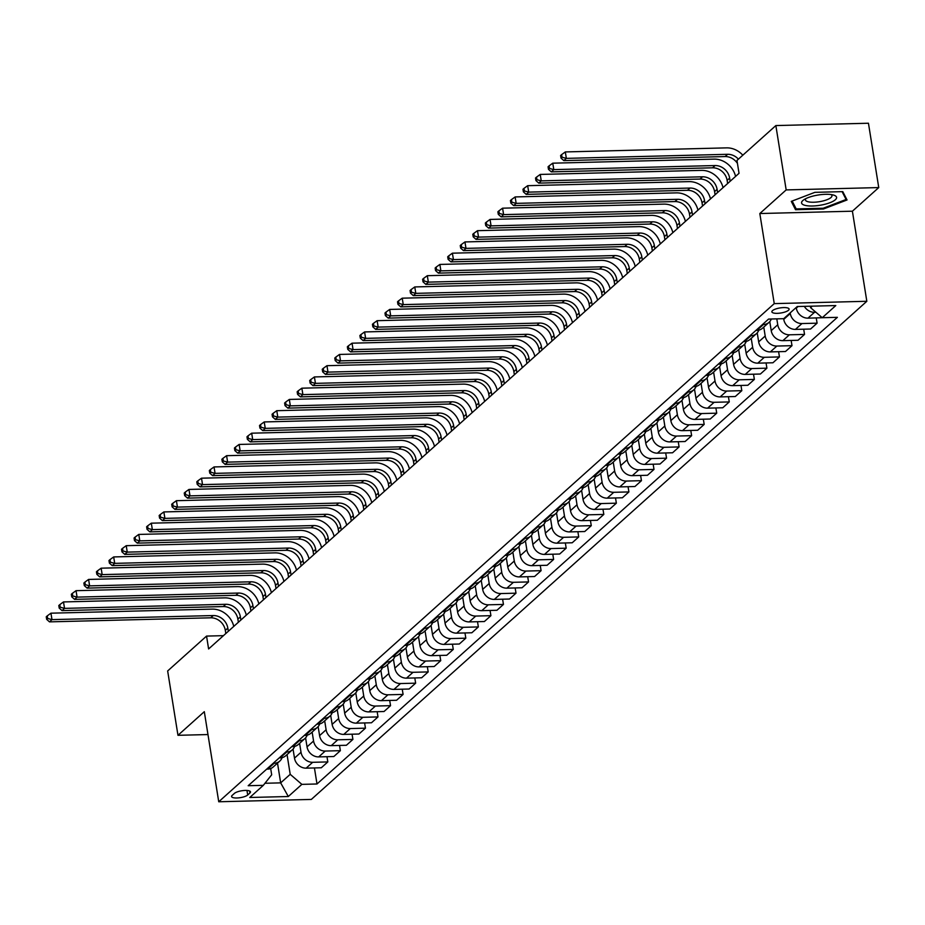 <?xml version="1.0" encoding="UTF-8"?>
<svg xmlns="http://www.w3.org/2000/svg" width="925" height="925" viewBox="0 0 925 925"><rect width="100%" height="100%" fill="white"/><g stroke="black" fill="none" stroke-linecap="round" stroke-linejoin="round"><path stroke-width="1.39" d="M772.479 310.661A8.73 2.567 170.9 0 0 771.866 311.841A8.73 2.567 170.9 0 0 779.047 313.228A8.73 2.567 170.9 0 0 788.493 310.257A8.73 2.567 170.9 0 0 789.106 309.077A8.73 2.567 170.9 0 0 781.914 307.69A8.73 2.567 170.9 0 0 772.479 310.661M878.75 187.578L786.169 189.914L759.818 213.536L852.399 211.201L878.75 187.578L868.448 123.233L775.855 125.569L736.971 160.441L739.029 173.31L208.611 648.957L206.552 636.088L167.656 670.96L177.97 735.306L207.975 734.554M852.399 211.201L866.829 301.284L311.32 799.431L218.739 801.767L774.248 303.62L866.829 301.284M247.692 795.003L249.889 793.026A8.452 2.486 170.9 0 0 250.49 791.881A8.452 2.486 170.9 0 0 243.529 790.54A8.452 2.486 170.9 0 0 234.383 793.419L232.175 795.396A8.452 2.486 170.9 0 0 231.585 796.541A8.452 2.486 170.9 0 0 238.534 797.882A8.452 2.486 170.9 0 0 247.692 795.003L246.963 790.459M264.966 783.267L280.668 782.874L290.207 774.329L301.862 784.365L316.998 783.984L837.379 317.333L822.244 317.714L810.589 307.678L812.277 306.163M301.862 784.365L288.311 796.518L249.785 797.489L263.324 785.337L271.684 774.792L270.69 768.525M822.244 317.714L835.795 305.562L797.257 306.533L783.706 318.686L768.571 319.067L248.189 785.718L263.324 785.337M786.169 189.914L775.855 125.569M759.818 213.536L774.248 303.62M218.739 801.767L204.309 711.683L177.97 735.306M223.434 635.66L206.552 636.088M277.512 763.137L280.668 782.874L288.311 796.518M287.051 754.592L290.207 774.329M293.052 749.111L294.497 758.118A10.915 9.481 48.1 0 0 306.152 768.155L321.299 767.773L327.82 761.923L326.976 756.696M299.596 743.342L301.018 752.268A10.915 9.481 48.1 0 0 312.673 762.304L327.82 761.923M305.597 737.861L307.042 746.868A10.915 9.481 48.1 0 0 318.697 756.904L333.844 756.523L340.365 750.672L339.521 745.446M312.141 732.091L313.563 741.018A10.915 9.481 48.1 0 0 325.218 751.054L340.365 750.672M318.142 726.611L319.587 735.618A10.915 9.481 48.1 0 0 331.243 745.654L346.389 745.272L352.911 739.422L352.067 734.196M324.687 720.841L326.109 729.767A10.915 9.481 48.1 0 0 337.764 739.803L352.911 739.422M330.688 715.36L332.133 724.368A10.915 9.481 48.1 0 0 343.788 734.404L358.935 734.022L365.456 728.172L364.612 722.945M337.232 709.591L338.654 718.517A10.915 9.481 48.1 0 0 350.309 728.553L365.456 728.172M343.233 704.11L344.678 713.117A10.915 9.481 48.1 0 0 356.333 723.153L371.48 722.772L378.001 716.921L377.157 711.695M349.777 698.34L351.199 707.267A10.915 9.481 48.1 0 0 362.854 717.303L378.001 716.921M355.778 692.86L357.223 701.867A10.915 9.481 48.1 0 0 368.878 711.903L384.025 711.522L390.547 705.671L389.703 700.445M362.322 687.09L363.745 696.016A10.915 9.481 48.1 0 0 375.4 706.053L390.547 705.671M368.323 681.609L369.769 690.617A10.915 9.481 48.1 0 0 381.424 700.653L396.571 700.271L403.092 694.421L402.248 689.194M374.868 675.84L376.29 684.766A10.915 9.481 48.1 0 0 387.945 694.802L403.092 694.421M380.869 670.359L382.314 679.366A10.915 9.481 48.1 0 0 393.969 689.403L409.116 689.021L415.637 683.17L414.793 677.944M387.413 664.589L388.835 673.516A10.915 9.481 48.1 0 0 400.49 683.552L415.637 683.17M393.414 659.109L394.859 668.116A10.915 9.481 48.1 0 0 406.514 678.152L421.661 677.771L428.183 671.92L427.338 666.694M399.958 653.339L401.381 662.265A10.915 9.481 48.1 0 0 413.036 672.302L428.183 671.92M405.959 647.858L407.405 656.866A10.915 9.481 48.1 0 0 419.06 666.902L434.207 666.52L440.728 660.67L439.884 655.443M412.504 642.089L413.926 651.015A10.915 9.481 48.1 0 0 425.581 661.051L440.728 660.67M418.505 636.608L419.95 645.615A10.915 9.481 48.1 0 0 431.605 655.652L446.752 655.27L453.273 649.419L452.429 644.193M425.049 630.838L426.471 639.765A10.915 9.481 48.1 0 0 438.126 649.801L453.273 649.419M431.05 625.358L432.495 634.365A10.915 9.481 48.1 0 0 444.15 644.401L459.297 644.02L465.818 638.181L464.974 632.943M437.594 619.588L439.017 628.514A10.915 9.481 48.1 0 0 450.672 638.562L465.818 638.181M443.595 614.107L445.041 623.115A10.915 9.481 48.1 0 0 456.696 633.151L471.842 632.769L478.364 626.93L477.52 621.692M450.14 608.338L451.562 617.264A10.915 9.481 48.1 0 0 463.217 627.312L478.364 626.93M456.141 602.857L457.586 611.864A10.915 9.481 48.1 0 0 469.241 621.912L484.388 621.531L490.909 615.68L490.065 610.442M462.685 597.087L464.107 606.014A10.915 9.481 48.1 0 0 475.762 616.062L490.909 615.68M468.686 591.607L470.131 600.614A10.915 9.481 48.1 0 0 481.786 610.662L496.933 610.28L503.454 604.43L502.61 599.203M475.23 585.837L476.653 594.763A10.915 9.481 48.1 0 0 488.308 604.811L503.454 604.43M481.231 580.357L482.677 589.364A10.915 9.481 48.1 0 0 494.332 599.412L509.478 599.03L516 593.179L515.156 587.953M487.776 574.587L489.198 583.513A10.915 9.481 48.1 0 0 500.853 593.561L516 593.179M493.777 569.106L495.222 578.113A10.915 9.481 48.1 0 0 506.877 588.161L522.024 587.78L528.545 581.929L527.701 576.703M500.321 563.337L501.743 572.263A10.915 9.481 48.1 0 0 513.41 582.311L528.545 581.929M506.322 557.856L507.767 566.863A10.915 9.481 48.1 0 0 519.422 576.911L534.569 576.529L541.09 570.679L540.246 565.452M512.866 552.086L514.288 561.012A10.915 9.481 48.1 0 0 525.955 571.06L541.09 570.679M518.867 546.606L520.312 555.613A10.915 9.481 48.1 0 0 531.967 565.661L547.114 565.279L553.636 559.428L552.792 554.202M525.412 540.836L526.834 549.762A10.915 9.481 48.1 0 0 538.5 559.81L553.636 559.428M531.413 535.355L532.858 544.363A10.915 9.481 48.1 0 0 544.513 554.41L559.66 554.029L566.181 548.178L565.337 542.952M537.957 529.586L539.379 538.512A10.915 9.481 48.1 0 0 551.046 548.56L566.181 548.178M543.958 524.105L545.403 533.112A10.915 9.481 48.1 0 0 557.058 543.16L572.205 542.778L578.726 536.928L577.882 531.702M550.502 518.335L551.924 527.262A10.915 9.481 48.1 0 0 563.591 537.309L578.726 536.928M556.503 512.855L557.948 521.862A10.915 9.481 48.1 0 0 569.603 531.91L584.75 531.528L591.272 525.678L590.428 520.451M563.048 507.085L564.47 516.011A10.915 9.481 48.1 0 0 576.136 526.059L591.272 525.678M569.048 501.604L570.494 510.612A10.915 9.481 48.1 0 0 582.149 520.659L597.296 520.278L603.817 514.427L602.973 509.201M575.593 495.835L577.015 504.761A10.915 9.481 48.1 0 0 588.682 514.809L603.817 514.427M581.594 490.366L583.039 499.361A10.915 9.481 48.1 0 0 594.694 509.409L609.841 509.028L616.362 503.177L615.518 497.951M588.138 484.584L589.56 493.511A10.915 9.481 48.1 0 0 601.227 503.558L616.362 503.177M594.139 479.115L595.584 488.111A10.915 9.481 48.1 0 0 607.239 498.159L622.386 497.777L628.907 491.927L628.063 486.7M600.683 473.334L602.106 482.26A10.915 9.481 48.1 0 0 613.772 492.308L628.907 491.927M606.684 467.865L608.13 476.861A10.915 9.481 48.1 0 0 619.785 486.908L634.932 486.527L641.453 480.676L640.609 475.45M613.229 462.084L614.651 471.01A10.915 9.481 48.1 0 0 626.317 481.058L641.453 480.676M619.23 456.615L620.675 465.61A10.915 9.481 48.1 0 0 632.33 475.658L647.477 475.277L653.998 469.426L653.154 464.2M625.774 450.833L627.196 459.76A10.915 9.481 48.1 0 0 638.863 469.808L653.998 469.426M631.775 445.364L633.22 454.36A10.915 9.481 48.1 0 0 644.875 464.408L660.022 464.026L666.543 458.176L665.699 452.949M638.319 439.583L639.742 448.509A10.915 9.481 48.1 0 0 651.408 458.557L666.543 458.176M644.32 434.114L645.766 443.11A10.915 9.481 48.1 0 0 657.421 453.158L672.567 452.776L679.089 446.925L678.245 441.699M650.865 428.333L652.287 437.259A10.915 9.481 48.1 0 0 663.953 447.307L679.089 446.925M656.866 422.864L658.311 431.859A10.915 9.481 48.1 0 0 669.966 441.907L685.113 441.526L691.634 435.675L690.79 430.449M663.41 417.083L664.832 426.009A10.915 9.481 48.1 0 0 676.499 436.057L691.634 435.675M669.411 411.613L670.856 420.609A10.915 9.481 48.1 0 0 682.511 430.657L697.658 430.275L704.179 424.425L703.335 419.198M675.955 405.832L677.378 414.758A10.915 9.481 48.1 0 0 689.044 424.806L704.179 424.425M681.956 400.363L683.402 409.359A10.915 9.481 48.1 0 0 695.057 419.407L710.203 419.025L716.725 413.174L715.881 407.948M688.501 394.582L689.923 403.508A10.915 9.481 48.1 0 0 701.589 413.556L716.725 413.174M694.502 389.113L695.947 398.108A10.915 9.481 48.1 0 0 707.602 408.156L722.749 407.775L729.27 401.924L728.426 396.698M701.046 383.332L702.468 392.258A10.915 9.481 48.1 0 0 714.135 402.306L729.27 401.924M707.047 377.863L708.492 386.858A10.915 9.481 48.1 0 0 720.147 396.906L735.294 396.524L741.815 390.674L740.971 385.447M713.591 372.093L715.013 381.007A10.915 9.481 48.1 0 0 726.68 391.055L741.815 390.674M719.592 366.612L721.038 375.608A10.915 9.481 48.1 0 0 732.692 385.656L747.839 385.274L754.361 379.423L753.517 374.197M726.137 360.842L727.559 369.769A10.915 9.481 48.1 0 0 739.225 379.805L754.361 379.423M732.138 355.362L733.583 364.358A10.915 9.481 48.1 0 0 745.238 374.405L760.385 374.024L766.906 368.173L766.062 362.947M738.682 349.592L740.104 358.518A10.915 9.481 48.1 0 0 751.771 368.555L766.906 368.173M744.683 344.112L746.128 353.119A10.915 9.481 48.1 0 0 757.783 363.155L772.93 362.773L779.451 356.923L778.607 351.697M751.227 338.342L752.649 347.268A10.915 9.481 48.1 0 0 764.316 357.304L779.451 356.923M757.228 332.861L758.673 341.868A10.915 9.481 48.1 0 0 770.328 351.905L785.475 351.523L791.997 345.672L791.153 340.446M763.772 327.092L765.195 336.018A10.915 9.481 48.1 0 0 776.861 346.054L791.997 345.672M769.773 321.611L771.219 330.618A10.915 9.481 48.1 0 0 782.874 340.654L798.021 340.273L804.542 334.422L803.698 329.196M776.803 318.859L777.74 324.767A10.915 9.481 48.1 0 0 789.407 334.804L804.542 334.422M783.66 318.686L783.764 319.368A10.915 9.481 48.1 0 0 795.419 329.404L810.566 329.022L817.087 323.172L816.243 317.946M790.193 312.881L790.285 313.517A10.915 9.481 48.1 0 0 801.952 323.553L817.087 323.172M796.205 307.482L796.309 308.118A10.915 9.481 48.1 0 0 807.964 318.154L823.204 317.691M810.358 306.21L810.589 307.678M266.666 769.149L267.614 769.126A10.915 9.481 48.1 0 0 273.257 766.952L279.778 761.102A10.915 9.481 48.1 0 0 282.09 757.633M316.998 783.984L314.431 767.947M273.187 763.298L274.147 763.275A10.915 9.481 48.1 0 0 279.778 761.102M279.211 757.899L280.159 757.876A10.915 9.481 48.1 0 0 285.802 755.702L292.323 749.851A10.915 9.481 48.1 0 0 294.636 746.382M285.733 752.048L286.692 752.025A10.915 9.481 48.1 0 0 292.323 749.851M291.757 746.648L292.716 746.625A10.915 9.481 48.1 0 0 298.347 744.452L304.868 738.601A10.915 9.481 48.1 0 0 307.181 735.132M298.278 740.798L299.238 740.775A10.915 9.481 48.1 0 0 304.868 738.601M304.302 735.398L305.262 735.375A10.915 9.481 48.1 0 0 310.892 733.201L317.414 727.351A10.915 9.481 48.1 0 0 319.726 723.882M310.823 729.548L311.783 729.524A10.915 9.481 48.1 0 0 317.414 727.351M316.847 724.148L317.807 724.125A10.915 9.481 48.1 0 0 323.438 721.951L329.959 716.1A10.915 9.481 48.1 0 0 332.272 712.632M323.368 718.297L324.328 718.274A10.915 9.481 48.1 0 0 329.959 716.1M329.392 712.897L330.352 712.874A10.915 9.481 48.1 0 0 335.983 710.701L342.504 704.85A10.915 9.481 48.1 0 0 344.817 701.381M335.914 707.047L336.873 707.024A10.915 9.481 48.1 0 0 342.504 704.85M341.938 701.647L342.897 701.624A10.915 9.481 48.1 0 0 348.528 699.45L355.05 693.6A10.915 9.481 48.1 0 0 357.362 690.131M348.459 695.797L349.419 695.773A10.915 9.481 48.1 0 0 355.05 693.6M354.483 690.397L355.443 690.374A10.915 9.481 48.1 0 0 361.074 688.2L367.595 682.349A10.915 9.481 48.1 0 0 369.908 678.881M361.004 684.546L361.964 684.523A10.915 9.481 48.1 0 0 367.595 682.349M367.028 679.147L367.988 679.123A10.915 9.481 48.1 0 0 373.619 676.95L380.14 671.099A10.915 9.481 48.1 0 0 382.453 667.63M373.55 673.308L374.509 673.273A10.915 9.481 48.1 0 0 380.14 671.099M379.574 667.896L380.533 667.873A10.915 9.481 48.1 0 0 386.164 665.699L392.686 659.86A10.915 9.481 48.1 0 0 394.998 656.38M386.095 662.057L387.055 662.022A10.915 9.481 48.1 0 0 392.686 659.86M392.119 656.657L393.079 656.623A10.915 9.481 48.1 0 0 398.71 654.449L405.231 648.61A10.915 9.481 48.1 0 0 407.543 645.13M398.64 650.807L399.6 650.772A10.915 9.481 48.1 0 0 405.231 648.61M404.664 645.407L405.624 645.372A10.915 9.481 48.1 0 0 411.255 643.21L417.776 637.36A10.915 9.481 48.1 0 0 420.089 633.879M411.186 639.557L412.145 639.533A10.915 9.481 48.1 0 0 417.776 637.36M417.21 634.157L418.169 634.122A10.915 9.481 48.1 0 0 423.8 631.96L430.322 626.109A10.915 9.481 48.1 0 0 432.634 622.629M423.731 628.306L424.691 628.283A10.915 9.481 48.1 0 0 430.322 626.109M429.755 622.907L430.715 622.883A10.915 9.481 48.1 0 0 436.346 620.71L442.867 614.859A10.915 9.481 48.1 0 0 445.179 611.379M436.276 617.056L437.236 617.033A10.915 9.481 48.1 0 0 442.867 614.859M442.3 611.656L443.26 611.633A10.915 9.481 48.1 0 0 448.891 609.459L455.412 603.609A10.915 9.481 48.1 0 0 457.725 600.128M448.822 605.806L449.781 605.782A10.915 9.481 48.1 0 0 455.412 603.609M454.846 600.406L455.805 600.383A10.915 9.481 48.1 0 0 461.436 598.209L467.958 592.358A10.915 9.481 48.1 0 0 470.27 588.878M461.367 594.555L462.327 594.532A10.915 9.481 48.1 0 0 467.958 592.358M467.391 589.156L468.351 589.132A10.915 9.481 48.1 0 0 473.982 586.959L480.503 581.108A10.915 9.481 48.1 0 0 482.815 577.628M473.912 583.305L474.872 583.282A10.915 9.481 48.1 0 0 480.503 581.108M479.936 577.905L480.896 577.882A10.915 9.481 48.1 0 0 486.527 575.708L493.048 569.858A10.915 9.481 48.1 0 0 495.361 566.377M486.458 572.055L487.417 572.032A10.915 9.481 48.1 0 0 493.048 569.858M492.482 566.655L493.441 566.632A10.915 9.481 48.1 0 0 499.072 564.458L505.593 558.607A10.915 9.481 48.1 0 0 507.906 555.127M499.003 560.804L499.962 560.781A10.915 9.481 48.1 0 0 505.593 558.607M505.027 555.405L505.987 555.382A10.915 9.481 48.1 0 0 511.618 553.208L518.139 547.357A10.915 9.481 48.1 0 0 520.451 543.877M511.548 549.554L512.508 549.531A10.915 9.481 48.1 0 0 518.139 547.357M517.572 544.154L518.532 544.131A10.915 9.481 48.1 0 0 524.163 541.957L530.684 536.107A10.915 9.481 48.1 0 0 532.997 532.627M524.093 538.304L525.053 538.281A10.915 9.481 48.1 0 0 530.684 536.107M530.118 532.904L531.077 532.881A10.915 9.481 48.1 0 0 536.708 530.707L543.229 524.857A10.915 9.481 48.1 0 0 545.542 521.376M536.639 527.053L537.598 527.03A10.915 9.481 48.1 0 0 543.229 524.857M542.663 521.654L543.623 521.631A10.915 9.481 48.1 0 0 549.253 519.457L555.775 513.606A10.915 9.481 48.1 0 0 558.087 510.126M549.184 515.803L550.144 515.78A10.915 9.481 48.1 0 0 555.775 513.606M555.208 510.403L556.168 510.38A10.915 9.481 48.1 0 0 561.799 508.207L568.32 502.356A10.915 9.481 48.1 0 0 570.632 498.876M561.729 504.553L562.689 504.53A10.915 9.481 48.1 0 0 568.32 502.356M567.753 499.153L568.713 499.13A10.915 9.481 48.1 0 0 574.344 496.956L580.865 491.106A10.915 9.481 48.1 0 0 583.178 487.625M574.275 493.303L575.234 493.279A10.915 9.481 48.1 0 0 580.865 491.106M580.299 487.903L581.258 487.88A10.915 9.481 48.1 0 0 586.889 485.706L593.411 479.855A10.915 9.481 48.1 0 0 595.723 476.375M586.82 482.052L587.78 482.029A10.915 9.481 48.1 0 0 593.411 479.855M592.844 476.653L593.804 476.629A10.915 9.481 48.1 0 0 599.435 474.456L605.956 468.605A10.915 9.481 48.1 0 0 608.268 465.125M599.365 470.802L600.325 470.779A10.915 9.481 48.1 0 0 605.956 468.605M605.389 465.402L606.349 465.379A10.915 9.481 48.1 0 0 611.98 463.205L618.501 457.355A10.915 9.481 48.1 0 0 620.814 453.874M611.911 459.552L612.87 459.528A10.915 9.481 48.1 0 0 618.501 457.355M617.935 454.152L618.894 454.129A10.915 9.481 48.1 0 0 624.525 451.955L631.047 446.104A10.915 9.481 48.1 0 0 633.359 442.624M624.456 448.301L625.416 448.278A10.915 9.481 48.1 0 0 631.047 446.104M630.48 442.902L631.44 442.878A10.915 9.481 48.1 0 0 637.071 440.705L643.592 434.854A10.915 9.481 48.1 0 0 645.904 431.374M637.001 437.051L637.961 437.028A10.915 9.481 48.1 0 0 643.592 434.854M643.025 431.651L643.985 431.628A10.915 9.481 48.1 0 0 649.616 429.454L656.137 423.604A10.915 9.481 48.1 0 0 658.45 420.123M649.547 425.801L650.506 425.778A10.915 9.481 48.1 0 0 656.137 423.604M655.571 420.401L656.53 420.378A10.915 9.481 48.1 0 0 662.161 418.204L668.683 412.353A10.915 9.481 48.1 0 0 670.995 408.873M662.092 414.55L663.052 414.527A10.915 9.481 48.1 0 0 668.683 412.353M668.116 409.151L669.076 409.127A10.915 9.481 48.1 0 0 674.707 406.954L681.228 401.103A10.915 9.481 48.1 0 0 683.54 397.634M674.637 403.3L675.597 403.277A10.915 9.481 48.1 0 0 681.228 401.103M680.661 397.9L681.621 397.877A10.915 9.481 48.1 0 0 687.252 395.703L693.773 389.853A10.915 9.481 48.1 0 0 696.086 386.384M687.183 392.05L688.142 392.027A10.915 9.481 48.1 0 0 693.773 389.853M693.207 386.65L694.166 386.627A10.915 9.481 48.1 0 0 699.797 384.453L706.318 378.603A10.915 9.481 48.1 0 0 708.631 375.134M699.728 380.799L700.688 380.776A10.915 9.481 48.1 0 0 706.318 378.603M705.752 375.4L706.712 375.377A10.915 9.481 48.1 0 0 712.343 373.203L718.864 367.352A10.915 9.481 48.1 0 0 721.176 363.883M712.273 369.549L713.233 369.526A10.915 9.481 48.1 0 0 718.864 367.352M718.297 364.149L719.257 364.126A10.915 9.481 48.1 0 0 724.888 361.953L731.409 356.102A10.915 9.481 48.1 0 0 733.722 352.633M724.818 358.299L725.778 358.276A10.915 9.481 48.1 0 0 731.409 356.102M730.843 352.899L731.802 352.876A10.915 9.481 48.1 0 0 737.433 350.702L743.954 344.852A10.915 9.481 48.1 0 0 746.267 341.383M737.364 347.048L738.323 347.025A10.915 9.481 48.1 0 0 743.954 344.852M743.388 341.649L744.347 341.626A10.915 9.481 48.1 0 0 749.978 339.452L756.5 333.601A10.915 9.481 48.1 0 0 758.812 330.132M749.909 335.798L750.869 335.775A10.915 9.481 48.1 0 0 756.5 333.601M755.933 330.398L756.893 330.375A10.915 9.481 48.1 0 0 762.524 328.202L769.045 322.351A10.915 9.481 48.1 0 0 771.323 318.998M762.454 324.548L763.414 324.525A10.915 9.481 48.1 0 0 769.045 322.351M768.478 319.148L769.438 319.125A10.915 9.481 48.1 0 0 770.664 319.021M804.334 306.36A10.915 9.481 48.1 0 0 814.497 312.303L815.919 312.268M814.902 192.331L791.28 201.373L795.535 209.709L823.412 209.004L847.046 199.962L842.791 191.637L814.902 192.331M823.285 208.194L823.412 209.004M795.049 206.68L795.535 209.709M228.336 631.278L227.827 628.11A13.632 11.852 48.1 0 0 213.247 615.553L51.985 619.623L49.476 621.866L210.738 617.808L213.247 615.553M225.827 633.532L225.318 630.364A13.632 11.852 48.1 0 0 210.738 617.808M46.25 616.778L46.666 619.345L47.661 618.443L47.256 615.877L46.25 616.778M47.661 618.443L51.985 619.623L50.944 613.183L212.218 609.124A20.454 17.783 -131.9 0 1 233.771 626.398M50.944 613.183L47.256 615.877M46.666 619.345L49.476 621.866M240.882 620.028L240.373 616.859A13.632 11.852 48.1 0 0 225.792 604.303L64.53 608.372L62.021 610.616L223.283 606.557L225.792 604.303M238.373 622.282L237.864 619.114A13.632 11.852 48.1 0 0 223.283 606.557M58.795 605.528L59.212 608.095L60.206 607.193L59.801 604.626L58.795 605.528M60.206 607.193L64.53 608.372L63.49 601.932L224.763 597.874A20.454 17.783 -131.9 0 1 246.316 615.148M63.49 601.932L59.801 604.626M59.212 608.095L62.021 610.616M253.427 608.777L252.918 605.609A13.632 11.852 48.1 0 0 238.338 593.052L77.076 597.122L74.567 599.365L235.829 595.307L238.338 593.052M250.918 611.032L250.409 607.864A13.632 11.852 48.1 0 0 235.829 595.307M71.341 594.278L71.757 596.845L72.751 595.943L72.347 593.376L71.341 594.278M72.751 595.943L77.076 597.122L76.047 590.682L237.309 586.623A20.454 17.783 -131.9 0 1 258.861 603.898M76.047 590.682L72.347 593.376M71.757 596.845L74.567 599.365M265.972 597.527L265.463 594.359A13.632 11.852 48.1 0 0 250.883 581.802L89.621 585.872L87.112 588.115L248.374 584.057L250.883 581.802M263.463 599.782L262.954 596.613A13.632 11.852 48.1 0 0 248.374 584.057M83.886 583.028L84.302 585.594L85.297 584.692L84.892 582.126L83.886 583.028M85.297 584.692L89.621 585.872L88.592 579.432L249.854 575.373A20.454 17.783 -131.9 0 1 271.407 592.647M88.592 579.432L84.892 582.126M84.302 585.594L87.112 588.115M278.517 586.277L278.009 583.108A13.632 11.852 48.1 0 0 263.428 570.552L102.166 574.622L99.657 576.865L260.919 572.806L263.428 570.552M276.008 588.531L275.5 585.363A13.632 11.852 48.1 0 0 260.919 572.806M96.431 571.777L96.848 574.344L97.842 573.442L97.437 570.875L96.431 571.777M97.842 573.442L102.166 574.622L101.137 568.181L262.399 564.123A20.454 17.783 -131.9 0 1 283.952 581.397M101.137 568.181L97.437 570.875M96.848 574.344L99.657 576.865M835.344 199.742A17.725 5.215 170.9 0 0 833.448 195.036A17.725 5.215 170.9 0 0 803.825 199.777A17.725 5.215 170.9 0 0 802.808 200.563A17.725 5.215 170.9 0 0 812.555 205.998A17.725 5.215 170.9 0 0 835.344 199.742M805.941 198.574A13.424 3.954 170.9 0 0 805.444 199.927A13.424 3.954 170.9 0 0 816.497 202.066A13.424 3.954 170.9 0 0 831.02 197.499A13.424 3.954 170.9 0 0 831.957 195.684A13.424 3.954 170.9 0 0 831.066 194.551M842.097 191.648L846.097 199.476L823.204 208.229L796.182 208.911L792.158 201.037M845.774 197.488L846.097 199.476M291.063 575.026L290.554 571.858A13.632 11.852 48.1 0 0 275.974 559.301L114.712 563.371L112.203 565.614L273.465 561.556L275.974 559.301M288.554 577.281L288.045 574.113A13.632 11.852 48.1 0 0 273.465 561.556M108.977 560.527L109.393 563.094L110.387 562.192L109.983 559.625L108.977 560.527M110.387 562.192L114.712 563.371L113.682 556.931L274.945 552.873A20.454 17.783 -131.9 0 1 296.497 570.147M113.682 556.931L109.983 559.625M109.393 563.094L112.203 565.614M303.608 563.776L303.099 560.608A13.632 11.852 48.1 0 0 288.519 548.051L127.257 552.121L124.748 554.376L286.01 550.306L288.519 548.051M301.099 566.031L300.59 562.863A13.632 11.852 48.1 0 0 286.01 550.306M121.522 549.277L121.938 551.843L122.932 550.942L122.528 548.375L121.522 549.277M122.932 550.942L127.257 552.121L126.228 545.681L287.49 541.622A20.454 17.783 -131.9 0 1 309.042 558.897M126.228 545.681L122.528 548.375M121.938 551.843L124.748 554.376M316.153 552.526L315.645 549.357A13.632 11.852 48.1 0 0 301.064 536.801L139.802 540.871L137.293 543.125L298.555 539.055L301.064 536.801M313.644 554.78L313.136 551.612A13.632 11.852 48.1 0 0 298.555 539.055M134.067 538.026L134.483 540.593L135.478 539.691L135.073 537.124L134.067 538.026M135.478 539.691L139.802 540.871L138.773 534.43L300.035 530.372A20.454 17.783 -131.9 0 1 321.588 547.646M138.773 534.43L135.073 537.124M134.483 540.593L137.293 543.125M328.699 541.275L328.19 538.107A13.632 11.852 48.1 0 0 313.61 525.55L152.347 529.62L149.838 531.875L311.101 527.805L313.61 525.55M326.19 543.53L325.681 540.362A13.632 11.852 48.1 0 0 311.101 527.805M146.612 526.776L147.029 529.343L148.023 528.441L147.618 525.874L146.612 526.776M148.023 528.441L152.347 529.62L151.318 523.18L312.581 519.122A20.454 17.783 -131.9 0 1 334.133 536.396M151.318 523.18L147.618 525.874M147.029 529.343L149.838 531.875M341.244 530.025L340.735 526.857A13.632 11.852 48.1 0 0 326.155 514.3L164.893 518.37L162.384 520.625L323.646 516.555L326.155 514.3M338.735 532.28L338.226 529.112A13.632 11.852 48.1 0 0 323.646 516.555M159.158 515.526L159.574 518.092L160.568 517.202L160.164 514.624L159.158 515.526M160.568 517.202L164.893 518.37L163.864 511.93L325.126 507.871A20.454 17.783 -131.9 0 1 346.678 525.146M163.864 511.93L160.164 514.624M159.574 518.092L162.384 520.625M353.789 518.775L353.281 515.607A13.632 11.852 48.1 0 0 338.7 503.05L177.438 507.12L174.929 509.374L336.191 505.304L338.7 503.05M351.28 521.029L350.772 517.861A13.632 11.852 48.1 0 0 336.191 505.304M171.703 504.275L172.119 506.842L173.114 505.952L172.709 503.373L171.703 504.275M173.114 505.952L177.438 507.12L176.409 500.691L337.671 496.621A20.454 17.783 -131.9 0 1 359.224 513.895M176.409 500.691L172.709 503.373M172.119 506.842L174.929 509.374M366.335 507.524L365.826 504.356A13.632 11.852 48.1 0 0 351.246 491.799L189.983 495.869L187.474 498.124L348.737 494.054L351.246 491.799M363.826 509.779L363.317 506.611A13.632 11.852 48.1 0 0 348.737 494.054M184.248 493.025L184.665 495.592L185.671 494.702L185.254 492.123L184.248 493.025M185.671 494.702L189.983 495.869L188.954 489.441L350.217 485.371A20.454 17.783 -131.9 0 1 371.769 502.645M188.954 489.441L185.254 492.123M184.665 495.592L187.474 498.124M378.88 496.274L378.371 493.106A13.632 11.852 48.1 0 0 363.791 480.561L202.529 484.619L200.02 486.874L361.282 482.804L363.791 480.561M376.371 498.529L375.862 495.361A13.632 11.852 48.1 0 0 361.282 482.804M196.794 481.775L197.21 484.342L198.216 483.451L197.8 480.873L196.794 481.775M198.216 483.451L202.529 484.619L201.5 478.19L362.762 474.12A20.454 17.783 -131.9 0 1 384.314 491.395M201.5 478.19L197.8 480.873M197.21 484.342L200.02 486.874M391.425 485.024L390.917 481.856A13.632 11.852 48.1 0 0 376.336 469.31L215.074 473.369L212.565 475.623L373.827 471.553L376.336 469.31M388.916 487.278L388.408 484.11A13.632 11.852 48.1 0 0 373.827 471.553M209.339 470.524L209.755 473.091L210.761 472.201L210.345 469.623L209.339 470.524M210.761 472.201L215.074 473.369L214.045 466.94L375.307 462.87A20.454 17.783 -131.9 0 1 396.86 480.144M214.045 466.94L210.345 469.623M209.755 473.091L212.565 475.623M403.971 473.773L403.462 470.605A13.632 11.852 48.1 0 0 388.882 458.06L227.619 462.118L225.11 464.373L386.373 460.303L388.882 458.06M401.462 476.028L400.953 472.86A13.632 11.852 48.1 0 0 386.373 460.303M221.884 459.274L222.301 461.841L223.307 460.951L222.89 458.372L221.884 459.274M223.307 460.951L227.619 462.118L226.59 455.69L387.853 451.62A20.454 17.783 -131.9 0 1 409.405 468.894M226.59 455.69L222.89 458.372M222.301 461.841L225.11 464.373M416.516 462.523L416.007 459.355A13.632 11.852 48.1 0 0 401.427 446.81L240.165 450.868L237.656 453.123L398.918 449.053L401.427 446.81M414.007 464.778L413.498 461.61A13.632 11.852 48.1 0 0 398.918 449.053M234.43 448.024L234.846 450.591L235.852 449.7L235.436 447.122L234.43 448.024M235.852 449.7L240.165 450.868L239.136 444.439L400.398 440.369A20.454 17.783 -131.9 0 1 421.95 457.644M239.136 444.439L235.436 447.122M234.846 450.591L237.656 453.123M429.061 451.273L428.553 448.105A13.632 11.852 48.1 0 0 413.972 435.559L252.71 439.618L250.201 441.873L411.463 437.803L413.972 435.559M426.552 453.528L426.043 450.359A13.632 11.852 48.1 0 0 411.463 437.803M246.975 436.773L247.391 439.352L248.397 438.45L247.981 435.872L246.975 436.773M248.397 438.45L252.71 439.618L251.681 433.189L412.943 429.119A20.454 17.783 -131.9 0 1 434.496 446.405M251.681 433.189L247.981 435.872M247.391 439.352L250.201 441.873M441.607 440.022L441.098 436.854A13.632 11.852 48.1 0 0 426.517 424.309L265.255 428.368L262.746 430.622L424.008 426.552L426.517 424.309M439.097 442.277L438.589 439.109A13.632 11.852 48.1 0 0 424.008 426.552M259.52 425.523L259.937 428.102L260.942 427.2L260.526 424.621L259.52 425.523M260.942 427.2L265.255 428.368L264.226 421.939L425.488 417.869A20.454 17.783 -131.9 0 1 447.041 435.155M264.226 421.939L260.526 424.621M259.937 428.102L262.746 430.622M454.152 428.772L453.643 425.604A13.632 11.852 48.1 0 0 439.063 413.059L277.801 417.117L275.292 419.372L436.554 415.302L439.063 413.059M451.643 431.027L451.134 427.859A13.632 11.852 48.1 0 0 436.554 415.302M272.066 414.273L272.482 416.851L273.488 415.949L273.072 413.371L272.066 414.273M273.488 415.949L277.801 417.117L276.772 410.688L438.034 406.618A20.454 17.783 -131.9 0 1 459.586 423.904M276.772 410.688L273.072 413.371M272.482 416.851L275.292 419.372M466.697 417.522L466.188 414.354A13.632 11.852 48.1 0 0 451.608 401.808L290.346 405.867L287.837 408.122L449.099 404.052L451.608 401.808M464.188 419.777L463.679 416.608A13.632 11.852 48.1 0 0 449.099 404.052M284.611 403.022L285.027 405.601L286.033 404.699L285.617 402.121L284.611 403.022M286.033 404.699L290.346 405.867L289.317 399.438L450.579 395.368A20.454 17.783 -131.9 0 1 472.132 412.654M289.317 399.438L285.617 402.121M285.027 405.601L287.837 408.122M479.243 406.272L478.734 403.103A13.632 11.852 48.1 0 0 464.153 390.558L302.891 394.617L300.382 396.871L461.644 392.801L464.153 390.558M476.733 408.526L476.225 405.358A13.632 11.852 48.1 0 0 461.644 392.801M297.156 391.772L297.572 394.351L298.578 393.449L298.162 390.87L297.156 391.772M298.578 393.449L302.891 394.617L301.862 388.188L463.124 384.118A20.454 17.783 -131.9 0 1 484.677 401.404M301.862 388.188L298.162 390.87M297.572 394.351L300.382 396.871M491.788 395.021L491.279 391.853A13.632 11.852 48.1 0 0 476.699 379.308L315.437 383.366L312.928 385.621L474.19 381.551L476.699 379.308M489.279 397.276L488.77 394.108A13.632 11.852 48.1 0 0 474.19 381.551M309.702 380.522L310.118 383.1L311.124 382.198L310.708 379.62L309.702 380.522M311.124 382.198L315.437 383.366L314.408 376.938L475.67 372.868A20.454 17.783 -131.9 0 1 497.222 390.153M314.408 376.938L310.708 379.62M310.118 383.1L312.928 385.621M504.333 383.771L503.824 380.603A13.632 11.852 48.1 0 0 489.244 368.058L327.982 372.116L325.473 374.371L486.735 370.301L489.244 368.058M501.824 386.026L501.315 382.858A13.632 11.852 48.1 0 0 486.735 370.301M322.247 369.272L322.663 371.85L323.669 370.948L323.253 368.37L322.247 369.272M323.669 370.948L327.982 372.116L326.953 365.687L488.215 361.617A20.454 17.783 -131.9 0 1 509.767 378.903M326.953 365.687L323.253 368.37M322.663 371.85L325.473 374.371M516.878 372.521L516.37 369.364A13.632 11.852 48.1 0 0 501.789 356.807L340.527 360.866L338.018 363.12L499.28 359.05L501.789 356.807M514.369 374.775L513.861 371.607A13.632 11.852 48.1 0 0 499.28 359.05M334.792 358.021L335.208 360.6L336.214 359.698L335.798 357.119L334.792 358.021M336.214 359.698L340.527 360.866L339.498 354.437L500.76 350.367A20.454 17.783 -131.9 0 1 522.313 367.653M339.498 354.437L335.798 357.119M335.208 360.6L338.018 363.12M529.424 361.282L528.915 358.114A13.632 11.852 48.1 0 0 514.335 345.557L353.072 349.615L350.563 351.87L511.826 347.8L514.335 345.557M526.915 363.525L526.406 360.357A13.632 11.852 48.1 0 0 511.826 347.8M347.337 346.771L347.754 349.349L348.76 348.447L348.343 345.869L347.337 346.771M348.76 348.447L353.072 349.615L352.043 343.187L513.306 339.117A20.454 17.783 -131.9 0 1 534.858 356.403M352.043 343.187L348.343 345.869M347.754 349.349L350.563 351.87M541.969 350.032L541.46 346.863A13.632 11.852 48.1 0 0 526.88 334.307L365.618 338.365L363.109 340.62L524.371 336.55L526.88 334.307M539.46 352.275L538.951 349.107A13.632 11.852 48.1 0 0 524.371 336.55M359.883 335.521L360.299 338.099L361.305 337.197L360.889 334.619L359.883 335.521M361.305 337.197L365.618 338.365L364.589 331.936L525.851 327.866A20.454 17.783 -131.9 0 1 547.403 345.152M364.589 331.936L360.889 334.619M360.299 338.099L363.109 340.62M554.514 338.781L554.006 335.613A13.632 11.852 48.1 0 0 539.425 323.056L378.163 327.115L375.654 329.369L536.916 325.299L539.425 323.056M552.005 341.024L551.497 337.856A13.632 11.852 48.1 0 0 536.916 325.299M372.428 324.27L372.844 326.849L373.85 325.947L373.434 323.368L372.428 324.27M373.85 325.947L378.163 327.115L377.134 320.686L538.396 316.616A20.454 17.783 -131.9 0 1 559.949 333.902M377.134 320.686L373.434 323.368M372.844 326.849L375.654 329.369M567.06 327.531L566.551 324.363A13.632 11.852 48.1 0 0 551.971 311.806L390.708 315.864L388.199 318.119L549.462 314.049L551.971 311.806M564.551 329.774L564.042 326.606A13.632 11.852 48.1 0 0 549.462 314.049M384.973 313.02L385.39 315.598L386.396 314.697L385.979 312.118L384.973 313.02M386.396 314.697L390.708 315.864L389.679 309.436L550.942 305.366A20.454 17.783 -131.9 0 1 572.494 322.652M389.679 309.436L385.979 312.118M385.39 315.598L388.199 318.119M579.605 316.281L579.096 313.113A13.632 11.852 48.1 0 0 564.516 300.556L403.254 304.614L400.745 306.869L562.007 302.81L564.516 300.556M577.096 318.524L576.587 315.356A13.632 11.852 48.1 0 0 562.007 302.81M397.519 301.77L397.935 304.348L398.941 303.446L398.525 300.868L397.519 301.77M398.941 303.446L403.254 304.614L402.225 298.185L563.487 294.115A20.454 17.783 -131.9 0 1 585.039 311.401M402.225 298.185L398.525 300.868M397.935 304.348L400.745 306.869M592.15 305.03L591.642 301.862A13.632 11.852 48.1 0 0 577.061 289.305L415.799 293.364L413.29 295.618L574.552 291.56L577.061 289.305M589.641 307.273L589.132 304.105A13.632 11.852 48.1 0 0 574.552 291.56M410.064 290.519L410.48 293.098L411.486 292.196L411.07 289.618L410.064 290.519M411.486 292.196L415.799 293.364L414.77 286.935L576.032 282.865A20.454 17.783 -131.9 0 1 597.585 300.151M414.77 286.935L411.07 289.618M410.48 293.098L413.29 295.618M604.696 293.78L604.187 290.612A13.632 11.852 48.1 0 0 589.607 278.055L428.344 282.125L425.835 284.368L587.097 280.31L589.607 278.055M602.187 296.023L601.678 292.855A13.632 11.852 48.1 0 0 587.097 280.31M422.609 279.269L423.026 281.847L424.032 280.946L423.615 278.367L422.609 279.269M424.032 280.946L428.344 282.125L427.315 275.685L588.577 271.615A20.454 17.783 -131.9 0 1 610.13 288.901M427.315 275.685L423.615 278.367M423.026 281.847L425.835 284.368M617.241 282.53L616.732 279.362A13.632 11.852 48.1 0 0 602.152 266.805L440.89 270.875L438.381 273.118L599.643 269.059L602.152 266.805M614.732 284.773L614.223 281.605A13.632 11.852 48.1 0 0 599.643 269.059M435.155 268.019L435.571 270.597L436.577 269.695L436.161 267.117L435.155 268.019M436.577 269.695L440.89 270.875L439.861 264.434L601.123 260.364A20.454 17.783 -131.9 0 1 622.675 277.65M439.861 264.434L436.161 267.117M435.571 270.597L438.381 273.118M629.786 271.279L629.278 268.111A13.632 11.852 48.1 0 0 614.697 255.554L453.435 259.624L450.926 261.868L612.188 257.809L614.697 255.554M627.277 273.522L626.768 270.354A13.632 11.852 48.1 0 0 612.188 257.809M447.7 256.768L448.116 259.347L449.122 258.445L448.706 255.867L447.7 256.768M449.122 258.445L453.435 259.624L452.406 253.184L613.668 249.126A20.454 17.783 -131.9 0 1 635.221 266.4M452.406 253.184L448.706 255.867M448.116 259.347L450.926 261.868M642.332 260.029L641.823 256.861A13.632 11.852 48.1 0 0 627.243 244.304L465.98 248.374L463.471 250.617L624.733 246.559L627.243 244.304M639.822 262.272L639.314 259.104A13.632 11.852 48.1 0 0 624.733 246.559M460.245 245.518L460.662 248.097L461.667 247.195L461.251 244.628L460.245 245.518M461.667 247.195L465.98 248.374L464.951 241.934L626.213 237.875A20.454 17.783 -131.9 0 1 647.766 255.15M464.951 241.934L461.251 244.628M460.662 248.097L463.471 250.617M654.877 248.779L654.368 245.611A13.632 11.852 48.1 0 0 639.788 233.054L478.526 237.124L476.017 239.367L637.279 235.308L639.788 233.054M652.368 251.022L651.859 247.854A13.632 11.852 48.1 0 0 637.279 235.308M472.791 234.268L473.207 236.846L474.213 235.944L473.797 233.377L472.791 234.268M474.213 235.944L478.526 237.124L477.497 230.683L638.759 226.625A20.454 17.783 -131.9 0 1 660.311 243.899M477.497 230.683L473.797 233.377M473.207 236.846L476.017 239.367M667.422 237.528L666.913 234.36A13.632 11.852 48.1 0 0 652.345 221.803L491.071 225.873L488.562 228.117L649.836 224.058L652.345 221.803M664.913 239.772L664.404 236.603A13.632 11.852 48.1 0 0 649.836 224.058M485.336 223.017L485.752 225.596L486.758 224.694L486.342 222.127L485.336 223.017M486.758 224.694L491.071 225.873L490.042 219.433L651.304 215.375A20.454 17.783 -131.9 0 1 672.857 232.649M490.042 219.433L486.342 222.127M485.752 225.596L488.562 228.117M679.968 226.278L679.459 223.11A13.632 11.852 48.1 0 0 664.89 210.553L503.616 214.623L501.107 216.866L662.381 212.808L664.89 210.553M677.458 228.521L676.95 225.353A13.632 11.852 48.1 0 0 662.381 212.808M497.881 211.767L498.297 214.346L499.303 213.444L498.887 210.877L497.881 211.767M499.303 213.444L503.616 214.623L502.587 208.183L663.849 204.124A20.454 17.783 -131.9 0 1 685.402 221.399M502.587 208.183L498.887 210.877M498.297 214.346L501.107 216.866M692.513 215.028L692.004 211.86A13.632 11.852 48.1 0 0 677.435 199.303L516.162 203.373L513.653 205.616L674.926 201.558L677.435 199.303M690.004 217.271L689.495 214.103A13.632 11.852 48.1 0 0 674.926 201.558M510.427 200.517L510.843 203.095L511.849 202.193L511.433 199.627L510.427 200.517M511.849 202.193L516.162 203.373L515.132 196.933L676.395 192.874A20.454 17.783 -131.9 0 1 697.947 210.148M515.132 196.933L511.433 199.627M510.843 203.095L513.653 205.616M705.058 203.778L704.549 200.609A13.632 11.852 48.1 0 0 689.981 188.052L528.707 192.123L526.198 194.366L687.472 190.307L689.981 188.052M702.549 206.021L702.04 202.852A13.632 11.852 48.1 0 0 687.472 190.307M522.972 189.267L523.388 191.845L524.394 190.943L523.978 188.376L522.972 189.267M524.394 190.943L528.707 192.123L527.678 185.682L688.94 181.624A20.454 17.783 -131.9 0 1 710.493 198.898M527.678 185.682L523.978 188.376M523.388 191.845L526.198 194.366M717.603 192.527L717.095 189.359A13.632 11.852 48.1 0 0 702.526 176.802L541.252 180.872L538.743 183.115L700.017 179.057L702.526 176.802M715.094 194.77L714.586 191.614A13.632 11.852 48.1 0 0 700.017 179.057M535.517 178.016L535.933 180.595L536.939 179.693L536.523 177.126L535.517 178.016M536.939 179.693L541.252 180.872L540.223 174.432L701.485 170.373A20.454 17.783 -131.9 0 1 723.038 187.648M540.223 174.432L536.523 177.126M535.933 180.595L538.743 183.115M730.149 181.277L729.64 178.109A13.632 11.852 48.1 0 0 715.071 165.552L553.798 169.622L551.288 171.865L712.562 167.807L715.071 165.552M727.64 183.532L727.131 180.363A13.632 11.852 48.1 0 0 712.562 167.807M548.062 166.778L548.479 169.344L549.485 168.442L549.068 165.876L548.062 166.778M549.485 168.442L553.798 169.622L552.768 163.182L714.031 159.123A20.454 17.783 -131.9 0 1 735.583 176.398M552.768 163.182L549.068 165.876M548.479 169.344L551.288 171.865M737.445 163.401A13.632 11.852 48.1 0 0 725.107 156.556L563.834 160.615L566.343 158.372L562.03 157.192L561.614 154.625L560.608 155.527L561.024 158.094L562.03 157.192M738.404 159.158A13.632 11.852 48.1 0 0 727.617 154.302L566.343 158.372L565.314 151.931L726.576 147.873A20.454 17.783 -131.9 0 1 742.821 155.192M565.314 151.931L561.614 154.625M561.024 158.094L563.834 160.615M301.018 752.268L294.497 758.118M313.563 741.018L307.042 746.868M326.109 729.767L319.587 735.618M338.654 718.517L332.133 724.368M351.199 707.267L344.678 713.117M363.745 696.016L357.223 701.867M376.29 684.766L369.769 690.617M388.835 673.516L382.314 679.366M401.381 662.265L394.859 668.116M413.926 651.015L407.405 656.866M426.471 639.765L419.95 645.615M439.017 628.514L432.495 634.365M451.562 617.264L445.041 623.115M464.107 606.014L457.586 611.864M476.653 594.763L470.131 600.614M489.198 583.513L482.677 589.364M501.743 572.263L495.222 578.113M514.288 561.012L507.767 566.863M526.834 549.762L520.312 555.613M539.379 538.512L532.858 544.363M551.924 527.262L545.403 533.112M564.47 516.011L557.948 521.862M577.015 504.761L570.494 510.612M589.56 493.511L583.039 499.361M602.106 482.26L595.584 488.111M614.651 471.01L608.13 476.861M627.196 459.76L620.675 465.61M639.742 448.509L633.22 454.36M652.287 437.259L645.766 443.11M664.832 426.009L658.311 431.859M677.378 414.758L670.856 420.609M689.923 403.508L683.402 409.359M702.468 392.258L695.947 398.108M715.013 381.007L708.492 386.858M727.559 369.769L721.038 375.608M740.104 358.518L733.583 364.358M752.649 347.268L746.128 353.119M765.195 336.018L758.673 341.868M777.74 324.767L771.219 330.618M790.285 313.517L783.764 319.368M798.09 306.522L796.309 308.118M312.673 762.304L306.152 768.155M274.147 763.275L267.614 769.126M286.692 752.025L280.159 757.876M325.218 751.054L318.697 756.904M299.238 740.775L292.716 746.625M337.764 739.803L331.243 745.654M311.783 729.524L305.262 735.375M350.309 728.553L343.788 734.404M324.328 718.274L317.807 724.125M362.854 717.303L356.333 723.153M336.873 707.024L330.352 712.874M375.4 706.053L368.878 711.903M349.419 695.773L342.897 701.624M387.945 694.802L381.424 700.653M361.964 684.523L355.443 690.374M400.49 683.552L393.969 689.403M374.509 673.273L367.988 679.123M413.036 672.302L406.514 678.152M387.055 662.022L380.533 667.873M425.581 661.051L419.06 666.902M399.6 650.772L393.079 656.623M438.126 649.801L431.605 655.652M412.145 639.533L405.624 645.372M450.672 638.562L444.15 644.401M424.691 628.283L418.169 634.122M463.217 627.312L456.696 633.151M437.236 617.033L430.715 622.883M475.762 616.062L469.241 621.912M449.781 605.782L443.26 611.633M488.308 604.811L481.786 610.662M462.327 594.532L455.805 600.383M500.853 593.561L494.332 599.412M474.872 583.282L468.351 589.132M513.41 582.311L506.877 588.161M487.417 572.032L480.896 577.882M525.955 571.06L519.422 576.911M499.962 560.781L493.441 566.632M538.5 559.81L531.967 565.661M512.508 549.531L505.987 555.382M551.046 548.56L544.513 554.41M525.053 538.281L518.532 544.131M563.591 537.309L557.058 543.16M537.598 527.03L531.077 532.881M576.136 526.059L569.603 531.91M550.144 515.78L543.623 521.631M588.682 514.809L582.149 520.659M562.689 504.53L556.168 510.38M601.227 503.558L594.694 509.409M575.234 493.279L568.713 499.13M613.772 492.308L607.239 498.159M587.78 482.029L581.258 487.88M626.317 481.058L619.785 486.908M600.325 470.779L593.804 476.629M638.863 469.808L632.33 475.658M612.87 459.528L606.349 465.379M651.408 458.557L644.875 464.408M625.416 448.278L618.894 454.129M663.953 447.307L657.421 453.158M637.961 437.028L631.44 442.878M676.499 436.057L669.966 441.907M650.506 425.778L643.985 431.628M689.044 424.806L682.511 430.657M663.052 414.527L656.53 420.378M701.589 413.556L695.057 419.407M675.597 403.277L669.076 409.127M714.135 402.306L707.602 408.156M688.142 392.027L681.621 397.877M726.68 391.055L720.147 396.906M700.688 380.776L694.166 386.627M739.225 379.805L732.692 385.656M713.233 369.526L706.712 375.377M751.771 368.555L745.238 374.405M725.778 358.276L719.257 364.126M764.316 357.304L757.783 363.155M738.323 347.025L731.802 352.876M776.861 346.054L770.328 351.905M750.869 335.775L744.347 341.626M789.407 334.804L782.874 340.654M763.414 324.525L756.893 330.375M801.952 323.553L795.419 329.404M814.497 312.303L807.964 318.154M249.565 790.979L249.889 793.026M225.318 630.364L227.827 628.11M237.864 619.114L240.373 616.859M250.409 607.864L252.918 605.609M262.954 596.613L265.463 594.359M275.5 585.363L278.009 583.108M288.045 574.113L290.554 571.858M300.59 562.863L303.099 560.608M313.136 551.612L315.645 549.357M325.681 540.362L328.19 538.107M338.226 529.112L340.735 526.857M350.772 517.861L353.281 515.607M363.317 506.611L365.826 504.356M375.862 495.361L378.371 493.106M388.408 484.11L390.917 481.856M400.953 472.86L403.462 470.605M413.498 461.61L416.007 459.355M426.043 450.359L428.553 448.105M438.589 439.109L441.098 436.854M451.134 427.859L453.643 425.604M463.679 416.608L466.188 414.354M476.225 405.358L478.734 403.103M488.77 394.108L491.279 391.853M501.315 382.858L503.824 380.603M513.861 371.607L516.37 369.364M526.406 360.357L528.915 358.114M538.951 349.107L541.46 346.863M551.497 337.856L554.006 335.613M564.042 326.606L566.551 324.363M576.587 315.356L579.096 313.113M589.132 304.105L591.642 301.862M601.678 292.855L604.187 290.612M614.223 281.605L616.732 279.362M626.768 270.354L629.278 268.111M639.314 259.104L641.823 256.861M651.859 247.854L654.368 245.611M664.404 236.603L666.913 234.36M676.95 225.353L679.459 223.11M689.495 214.103L692.004 211.86M702.04 202.852L704.549 200.609M714.586 191.614L717.095 189.359M727.131 180.363L729.64 178.109M725.107 156.556L727.617 154.302"/></g></svg>
